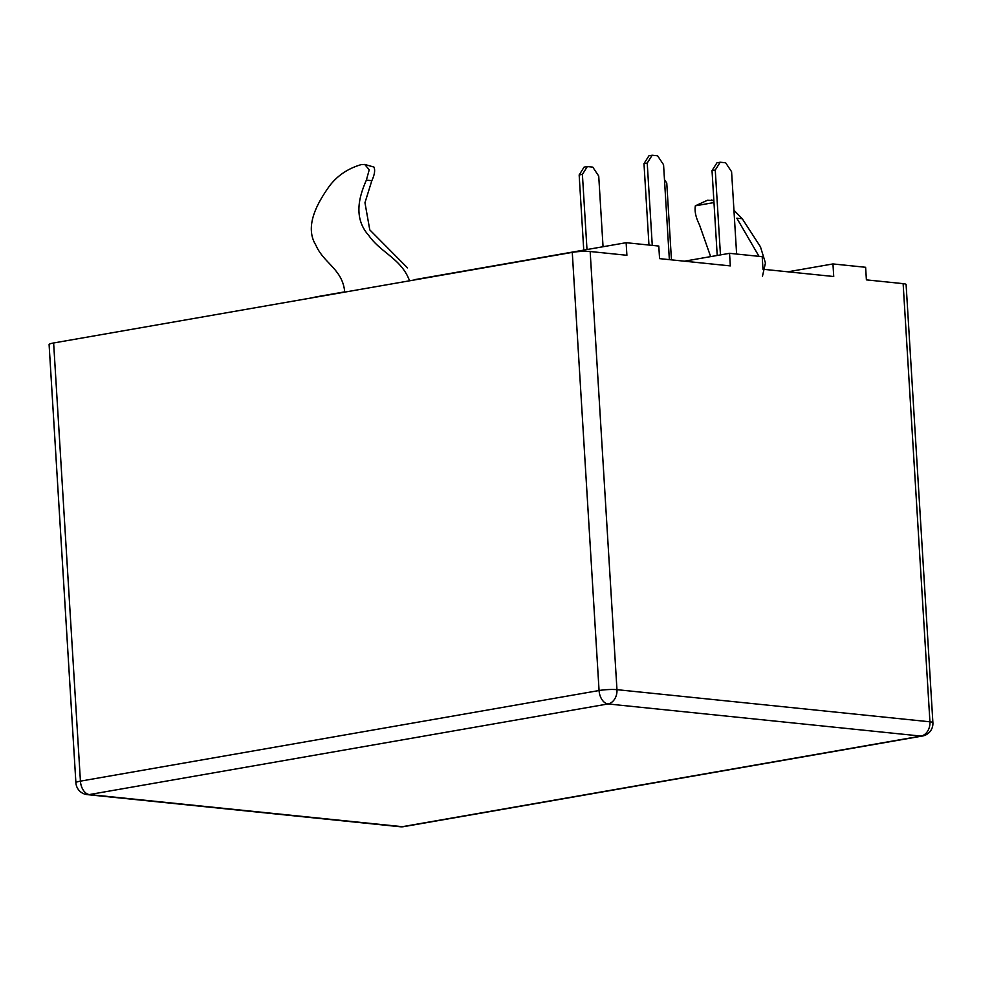 <?xml version="1.0" encoding="UTF-8"?>
<svg xmlns="http://www.w3.org/2000/svg" width="982" height="982" viewBox="0 0 982 982"><rect width="100%" height="100%" fill="white"/><g stroke="black" fill="none" stroke-linecap="round" stroke-linejoin="round"><path stroke-width="1.47" d="M312.644 297.73A25.446 3.462 -3.5 0 1 318.193 296.503L344.743 291.863M713.975 202.562L695.342 205.827L707.617 200.193L713.853 200.635M75.896 782.752A12.717 12.717 0 0 0 87.3 794.634A12.717 9.722 95.9 0 0 89.362 794.561L402.338 826.684L920.969 736.083L608.005 703.947L89.362 794.561A12.717 8.028 -99.9 0 1 80.426 781.144A12.717 1.731 176.5 0 0 75.896 782.752L49.1 344.596A12.717 1.731 -3.5 0 1 53.629 342.976L80.426 781.144L599.069 690.53L572.273 252.374L409.555 280.803C401.454 258.757 381.126 253.098 368.778 235.496C351.924 216.654 360.517 193.65 366.372 180.136L369.232 169.763L364.715 164.448L373.921 167.05C375.32 170.107 374.621 174.661 371.822 180.7L364.96 202.722L369.772 229.849L407.505 267.877M787.895 271.805L832.957 263.937L865.621 267.288L866.394 279.87L903.133 283.638A12.717 1.731 -3.5 0 1 906.104 284.559L932.9 722.727A12.717 1.731 176.5 0 0 929.929 721.807L903.133 283.638M53.629 342.976L344.719 292.12C342.792 269.252 323.594 263.323 315.86 245.132C303.561 225.467 319.052 200.831 328.995 186.666C336.887 175.962 347.603 168.609 361.155 164.632L364.715 164.448M572.273 252.374A12.717 1.731 -3.5 0 1 590.157 251.515L626.897 255.283L626.135 242.701L658.787 246.052L659.56 258.634L730.313 265.901L729.552 253.319L762.204 256.67L762.977 269.252L833.73 276.519L832.957 263.937M579.159 174.956L584.081 167.124L587.322 166.559L582.4 174.391L579.159 174.956L583.75 250.103M582.4 174.391L586.99 249.538M587.322 166.559L592.772 167.124L598.725 176.06L603.046 246.74M715.264 170.046L712.024 170.61L716.958 162.791L720.199 162.226L715.264 170.046L720.457 254.915M712.024 170.61L717.216 255.48M720.199 162.226L725.637 162.779L731.59 171.727L736.623 254.043M643.983 163.626L648.918 155.807L652.158 155.242L647.224 163.061L643.983 163.626L648.967 245.046M647.224 163.061L652.269 245.39M652.158 155.242L657.596 155.794L663.562 164.743L669.356 259.641M664.47 179.596L666.766 183.045L671.455 259.862M684.479 261.187L729.552 253.319M414.65 279.649L626.135 242.701M762.462 276.249L765.444 263.004L760.461 246.826L742.257 218.728L733.947 210.271M742.257 218.728L736.819 218.176L759.025 256.351M710.649 256.621L699.429 224.706C695.833 217.55 694.47 211.253 695.342 205.827M409.555 280.803L344.719 292.12M590.157 251.515L616.966 689.671L929.929 721.807A12.717 9.722 95.9 0 1 920.969 736.083A12.717 8.028 -99.9 0 0 922.393 736.034A12.717 12.717 0 0 0 932.9 722.727M366.372 180.136L371.822 180.7M599.069 690.53A12.717 8.028 80.1 0 0 608.005 703.947A12.717 9.722 95.9 0 0 616.966 689.671A12.717 1.731 176.5 0 0 599.069 690.53M400.263 826.758A12.717 12.717 0 0 0 403.749 826.635A12.717 8.028 80.1 0 1 402.338 826.684A12.717 9.722 95.9 0 1 400.263 826.758L87.3 794.634M711.361 200.021L712.134 200.095M403.749 826.635L922.393 736.034"/></g></svg>
